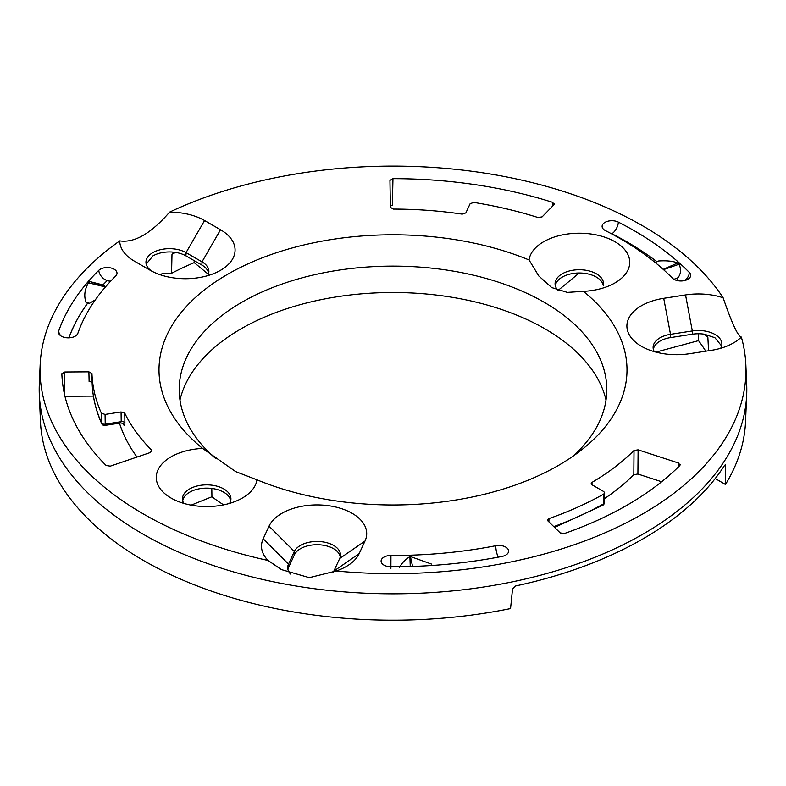 <?xml version="1.0" encoding="UTF-8"?>
<svg xmlns="http://www.w3.org/2000/svg" width="786" height="786" viewBox="0 0 786 786"><rect width="100%" height="100%" fill="white"/><g stroke="black" fill="none" stroke-linecap="round" stroke-linejoin="round"><path stroke-width="1.18" d="M105.727 286.635L89.624 281.506L104.44 285.298M399.524 567.335C401.715 563.228 405.173 559.642 409.899 556.576L410.243 566.519M390.947 555.466A321.435 185.584 0 0 0 495.701 545.739A9.786 5.649 0 0 1 508.601 551.399A9.786 5.649 0 0 1 501.959 556.449A341.006 196.883 0 0 1 390.819 566.765A9.786 5.649 0 0 1 381.112 561.42A9.786 5.649 0 0 1 390.947 555.466L390.888 568.475M412.581 566.441L410.439 556.557L431.455 564.063M410.439 556.557A321.671 185.712 180 0 1 409.899 556.576M655.504 262.347L658.619 260.981C666.725 260.461 673.091 261.129 677.709 262.996L663.188 269.352M672.394 278.126A321.435 185.584 0 0 0 605.426 230.612A9.786 5.649 0 0 1 602.125 226.673A9.786 5.649 0 0 1 607.627 221.288A9.786 5.649 0 0 1 618.366 222.124A341.006 196.883 0 0 1 689.41 272.536A9.786 5.649 0 0 1 690.668 275.64A9.786 5.649 0 0 1 683.142 280.828A9.786 5.649 0 0 1 672.394 278.126M676.491 278.401A9.786 6.838 -46.3 0 1 675.036 278.784L677.994 277.753A9.786 6.838 -46.3 0 1 676.54 278.382L676.491 278.401A331.191 191.214 0 0 1 679.045 280.877M721.627 345.978L714.896 337.705L704.325 334.197L707.852 337.145L708.579 350.762M707.557 336.241L707.852 337.145A331.378 191.312 180 0 0 706.811 335.347M704.325 334.197A23.334 13.47 0 0 0 692.358 334.217L670.546 337.587A23.334 13.47 0 0 0 660.083 341.075A23.334 13.47 0 0 0 653.343 349.348M720.693 348.277A23.472 13.549 0 0 0 721.862 344.376A23.472 13.549 0 0 0 692.319 330.955L670.507 334.325A23.472 13.549 0 0 0 653.117 347.756A23.472 13.549 0 0 0 654.286 351.647M159.371 274.461A24.759 14.295 180 0 1 171.564 273.282L171.996 254.251L173.107 252.738L175.583 252.404L172.046 252.011C164.657 251.628 158.291 252.915 152.936 255.872L146.206 264.145M392.961 178.658L389.944 180.407L390.387 207.357L393.393 209.076A278.529 160.806 180 0 1 462.207 214.126L465.862 212.888L470.146 203.653L473.87 202.424A301.117 173.844 180 0 1 538.046 217.535L542.124 216.867L553.933 204.743L552.764 202.375A331.22 191.234 0 0 0 392.961 178.658L392.371 205.323A331.8 191.568 180 0 0 390.347 205.333M670.546 337.587L670.507 334.325L663.718 298.307A49.685 28.689 0 0 0 641.445 346.302A49.685 28.689 0 0 0 689.44 353.72L711.251 350.35A49.685 28.689 0 0 0 733.525 342.922A49.685 28.689 0 0 0 741.355 337.056C737.995 336.437 731.913 323.341 723.12 297.756A49.685 28.689 0 0 0 685.539 294.937L692.319 330.955L692.358 334.217M663.718 298.307L685.539 294.937M333.254 572.198A23.472 13.549 0 0 0 333.844 571.117L339.69 558.522A23.472 13.549 0 0 0 340.476 555.348A23.472 13.549 0 0 0 320.364 541.603A23.472 13.549 0 0 0 294.337 551.507L288.501 564.102A23.472 13.549 0 0 0 287.705 567.944A23.472 13.549 0 0 0 290.545 574.075M359.163 553.629L365.009 541.033A49.685 28.689 0 0 0 329.874 505.899A49.685 28.689 0 0 0 269.028 526.188L263.182 538.783A49.685 28.689 0 0 0 268.075 560.477L281.417 569.595L309.301 577.661L336.133 571.009A49.685 28.689 0 0 0 346.302 566.49A49.685 28.689 0 0 0 359.163 553.629L333.844 571.117M207.701 275.66A23.472 13.549 0 0 0 208.87 271.769A23.472 13.549 0 0 0 202.002 261.846L186.036 252.63A23.472 13.549 0 0 0 160.187 249.761A23.472 13.549 0 0 0 145.97 262.544A23.472 13.549 0 0 0 151.826 271.17M150.273 270.315A49.685 28.689 0 0 0 220.532 270.315A49.685 28.689 0 0 0 220.532 229.748L204.566 220.532A49.685 28.689 0 0 0 169.57 212.132C151.05 233.491 134.445 243.08 119.747 240.889A49.685 28.689 0 0 0 134.298 261.099A49.685 28.689 0 0 0 134.308 261.099L150.273 270.315M229.61 503.384A24.228 13.991 0 0 0 230.917 499.198A24.228 13.991 0 0 0 206.698 484.864A24.228 13.991 0 0 0 182.48 499.198A24.228 13.991 0 0 0 183.786 503.384M61.839 373.704L61.848 373.763A331.22 191.234 0 0 0 106.169 465.518L110.305 466.147L150.509 452.461L151.59 450.093L151.993 450.938M211.807 488.44L211.925 496.762L191.165 505.152M572.709 456.42A213.792 123.431 0 0 0 606.723 386.506A213.792 123.431 0 0 0 590.679 342.549A213.792 123.431 0 0 0 354.093 268.183A213.792 123.431 0 0 0 179.277 386.506A213.792 123.431 0 0 0 215.325 458.199M179.984 400.025A214.951 124.1 180 0 1 393 292.5A214.951 124.1 180 0 1 606.016 400.025M678.839 466.501L678.74 463.101L679.87 465.479A331.22 191.234 0 0 1 564.387 533.527L560.231 532.928L547.96 520.961L547.537 520.047L548.992 518.583L548.893 521.875M637.908 474.017L633.821 474.665L634.017 450.486L638.104 449.838L637.908 474.017L661.635 481.759M119.747 240.889A352.963 203.78 0 0 0 40.145 364.851L39.3 384.511A353.808 204.272 0 0 0 39.3 394.601L40.459 421.63A352.649 203.603 180 0 0 316.119 615.3A352.649 203.603 180 0 0 510.556 608.561L512.541 588.871L515.734 585.924A353.602 204.144 0 0 0 643.027 538.823A353.602 204.144 0 0 0 724.613 465.332L725.399 464.762M579.203 273.007L558.05 290.447M61.848 373.763L64.816 371.984L64.344 393.648M88.906 371.837L91.952 373.537L92.159 383.293A300.9 173.726 180 0 0 101.522 422.907L101.374 413.181L105.069 414.428L105.226 424.155A3.006 1.788 179.1 0 1 101.522 422.907A3.006 2.378 156.1 0 0 101.689 423.654C95.833 410.449 92.65 396.999 92.159 383.313L92.159 383.293A3.006 1.778 -1.2 0 0 89.113 381.583L88.906 371.837L64.816 371.984M93.406 396.085L64.943 396.272M552.872 205.844L552.764 202.375M553.757 526.62A300.9 173.726 180 0 0 603.452 503.924A3.006 1.719 60.5 0 1 602.833 505.26A3.006 3.006 0 0 0 604.355 502.735A3.006 1.739 -178.3 0 1 603.452 503.924L603.756 494.05L604.66 492.842L603.776 491.574L592.064 484.815L591.19 483.557L592.045 482.368L591.976 484.756M105.069 414.428L121.064 411.952L124.748 413.161L124.895 422.897A3.006 1.788 -0.9 0 0 121.211 421.679L120.543 422.406M123.343 423.772A3.006 2.378 -23.9 0 1 123.461 424.391C124.355 426.1 124.836 425.599 124.895 422.897M724.613 465.332L725.675 465.823L724.672 465.243M680.273 464.585L679.87 465.479M194.171 260.628L194.201 262.622L208.349 274.285M171.564 273.282A332.645 192.049 180 0 1 194.201 262.622M39.3 394.601A353.808 204.272 0 0 0 142.816 533.999A353.808 204.272 0 0 0 643.184 533.999A353.808 204.272 0 0 0 746.7 394.601L745.541 421.63A352.649 203.603 180 0 1 725.478 484.471L715.221 478.546M698.282 333.755L698.518 340.633A332.645 192.049 180 0 1 705.759 351.195M698.518 340.633L655.927 352.108M223.627 504.877A228.176 131.734 180 0 1 211.925 496.762M603.52 284.07A24.228 13.991 0 0 0 579.302 269.736A24.228 13.991 0 0 0 555.083 284.07A24.228 13.991 0 0 0 558.08 290.466M151.639 451.773L151.59 450.093A278.529 160.806 180 0 1 124.748 413.161M202.601 448.423L235.692 471.61L256.963 479.814A234.002 135.104 0 0 0 581.365 450.044A234.002 135.104 0 0 0 583.399 291.351L567.295 292.382L551.703 287.568L538.783 275.965L529.037 259.96A234.002 135.104 0 0 0 227.537 274.353A234.002 135.104 0 0 0 202.601 448.423A50.432 29.121 0 0 0 159.352 467.405A50.432 29.121 0 0 0 171.034 498.039A50.432 29.121 0 0 0 224.089 504.779A50.432 29.121 0 0 0 256.963 479.814M554.327 203.869L553.933 204.743M119.472 423.153A278.008 160.501 0 0 0 137 457.059M340.25 556.94A23.334 13.47 0 0 0 333.519 548.667A23.334 13.47 0 0 0 300.517 548.667A23.334 13.47 0 0 0 294.475 554.71L288.629 567.305A23.334 13.47 0 0 0 287.931 569.536M604.483 498.648A278.008 160.501 0 0 0 633.821 474.665M208.634 273.361A23.334 13.47 0 0 0 201.904 265.088L185.938 255.872A23.334 13.47 0 0 0 175.583 252.404M723.12 297.756A352.963 203.78 0 0 0 169.57 212.132M336.133 571.009A352.963 203.78 0 0 0 745.855 364.851A352.963 203.78 0 0 0 741.355 337.056M40.145 364.851A352.963 203.78 0 0 0 143.416 513.985A352.963 203.78 0 0 0 268.075 560.477M746.7 394.601A353.808 204.272 0 0 0 746.7 384.511L745.855 364.851M583.399 291.351A50.432 29.121 0 0 0 629.724 261.532A50.432 29.121 0 0 0 580.667 233.216A50.432 29.121 0 0 0 529.037 259.96M603.294 285.662A24.091 13.912 0 0 0 596.338 277.075A24.091 13.912 0 0 0 562.275 277.075A24.091 13.912 0 0 0 555.309 285.662M230.691 500.79A24.091 13.912 0 0 0 223.725 492.203A24.091 13.912 0 0 0 189.662 492.203A24.091 13.912 0 0 0 182.706 500.79M725.478 484.471L725.675 465.823M603.756 494.05A301.117 173.844 180 0 1 548.992 518.583M101.374 413.181A301.117 173.844 180 0 1 91.952 373.537M634.017 450.486A278.529 160.806 180 0 1 592.045 482.368M678.74 463.101L638.104 449.838M110.777 281.064A9.786 6.897 -134.6 0 1 107.24 280.602L107.191 280.582A9.786 6.897 45.4 0 1 98.771 270.355A9.786 5.649 0 0 1 110.04 267.8A9.786 5.649 0 0 1 116.986 273.518A9.786 5.649 0 0 1 115.66 276.073A321.435 185.584 0 0 0 77.863 333.313A9.786 5.649 0 0 1 67.567 337.833A9.786 5.649 0 0 1 58.498 332.507A9.786 5.649 0 0 1 58.675 331.083A9.786 7.831 -160.8 0 0 61.003 335.976M98.771 270.355A341.006 196.883 0 0 0 58.675 331.083M663.531 269.657L679.104 264.234A340.78 196.746 0 0 0 677.709 262.996M89.624 281.506A340.78 196.746 0 0 0 88.474 282.822L105.442 286.949M95.322 299.859L89.604 303.239A9.786 7.359 36.1 0 1 87.836 302.964A331.191 191.214 0 0 0 68.922 337.833M89.604 303.239L86.008 302.364C83.788 295.949 84.613 289.435 88.474 282.822M87.836 302.964L87.777 302.944A9.786 7.359 36.1 0 1 86.008 302.364M679.104 264.234C681.315 269.352 680.941 273.862 677.994 277.753M498.177 557.166A9.786 2.554 79 0 1 495.701 545.739M611.685 233.874A9.786 5.276 116.9 0 0 611.881 233.756L611.881 233.756A9.786 5.276 116.9 0 0 618.366 222.124M656.909 261.728A331.191 191.214 0 0 0 611.881 233.756A331.25 191.244 0 0 1 656.958 261.709M171.996 254.251A331.378 191.312 180 0 1 175.612 252.404M679.114 280.887A331.25 191.244 0 0 0 676.54 278.382M365.009 541.033L339.69 558.522M294.475 554.71L294.337 551.507L269.028 526.188M288.629 567.305L288.501 564.102L263.182 538.783M201.904 265.088L202.002 261.846L220.532 229.748M204.566 220.532L186.036 252.63L185.938 255.872M121.064 411.952L121.211 421.679L105.226 424.155A3.006 0.639 -98.8 0 1 104.902 425.413L120.956 422.927L123.294 423.644M123.058 423.477A278.215 160.629 0 0 0 123.461 424.391M87.777 302.944A331.25 191.244 0 0 0 68.863 337.842M107.24 280.602A331.191 191.214 0 0 0 103.045 284.856M107.191 280.582A331.25 191.244 0 0 0 102.995 284.837M684.861 280.494A9.786 6.946 135.4 0 0 689.41 272.536M604.355 502.735L604.66 492.842M602.833 505.26L554.582 527.416M101.689 423.654A3.006 3.006 0 0 0 104.902 425.413"/></g></svg>
